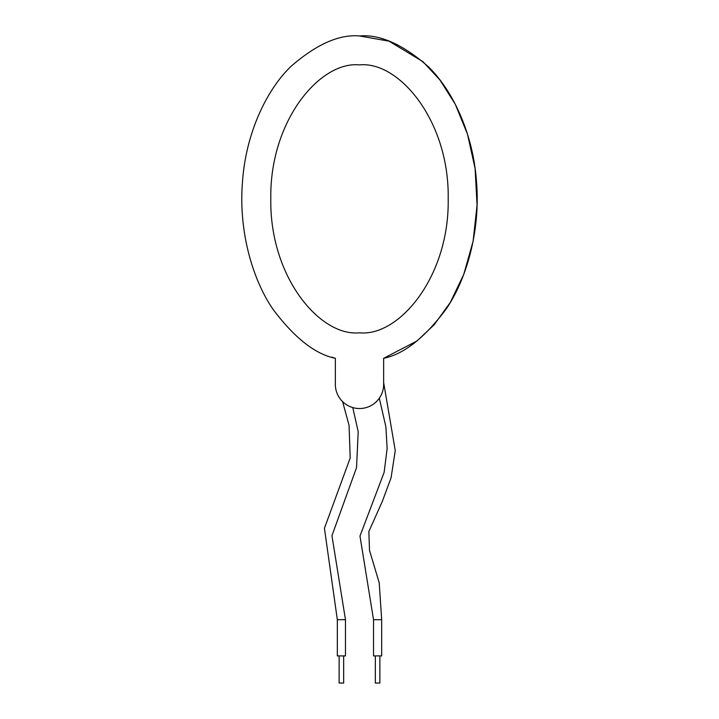 <?xml version="1.0" encoding="UTF-8"?>
<svg xmlns="http://www.w3.org/2000/svg" width="719" height="719" viewBox="0 0 719 719"><rect width="100%" height="100%" fill="white"/><g stroke="black" fill="none" stroke-linecap="round" stroke-linejoin="round"><path stroke-width="1.08" d="M379.866 655.899L379.866 683.05L375.336 683.05L375.336 655.899M343.664 655.899L343.664 683.05L339.134 683.05L339.134 655.899M331.801 357.181L335.351 358.296L335.351 384.386A24.149 24.149 0 0 0 359.5 408.536A24.149 24.149 0 0 0 383.649 384.386L383.649 358.296L417.074 340.923L434.24 324.664L450.283 302.474L463.755 274.37L473.093 241.287L477.065 205.131L475.097 168.507L467.467 134.12L455.235 104.165L439.893 79.917L422.961 61.681L389.069 41.181L359.5 35.95M342.603 401.642L349.066 425.333L350.198 458.012L324.431 528.267L337.328 619.697L337.328 655.899L345.471 655.899L345.471 619.697L337.328 619.697M352.786 407.583L358.206 431.733L356.534 467.647L331.944 535.682L345.471 619.697M383.649 382.562L395.261 450.579L391.064 477.829L382.337 501.377L368.856 531.521L369.512 550.43L379.219 582.821L381.672 619.697L381.672 655.899L373.529 655.899L373.529 619.697L359.976 536.041L384.126 472.392L387.137 448.512L385.887 426.807L379.299 398.218M359.5 332.798C399.045 336.843 449.474 276.734 448.198 198.857C449.474 120.972 399.045 60.872 359.5 64.908C319.955 60.872 269.526 120.972 270.802 198.857C269.526 276.734 319.955 336.843 359.5 332.798M383.649 358.296C403.808 354.233 424.623 337.849 446.086 309.143C466.218 279.889 480.58 231.338 476.526 182.051C473.192 132.655 451.936 89.219 427.895 66.301C402.631 44.308 379.839 34.188 359.5 35.95C339.161 34.188 316.369 44.308 291.105 66.301C267.064 89.219 245.808 132.655 242.474 182.051C238.42 231.338 252.782 279.889 272.914 309.143C294.377 337.849 315.192 354.233 335.351 358.296M381.672 619.697L373.529 619.697"/></g></svg>

